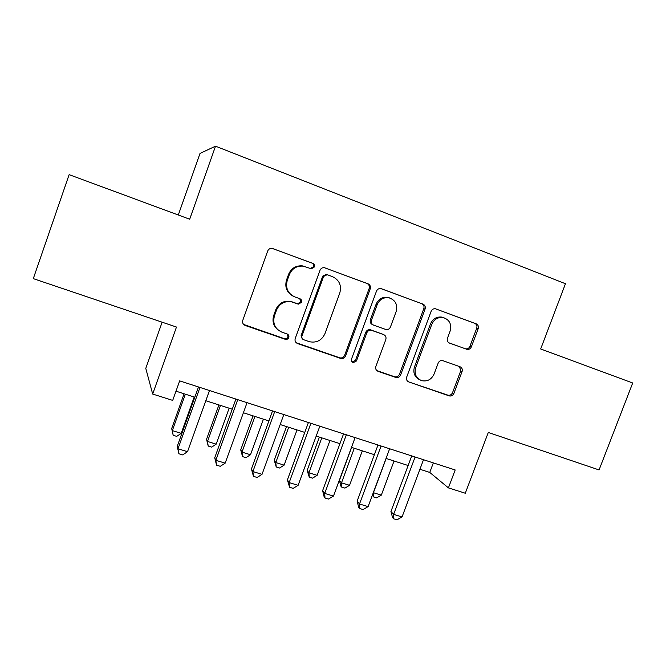 <?xml version="1.0" encoding="UTF-8"?>
<svg xmlns="http://www.w3.org/2000/svg" width="666" height="666" viewBox="0 0 666 666"><rect width="100%" height="100%" fill="white"/><g stroke="black" fill="none" stroke-linecap="round" stroke-linejoin="round"><path stroke-width="1" d="M314.402 266.958C314.827 265.284 314.285 264.077 312.77 263.328L272.019 248.351C269.963 248.227 268.523 249.117 267.69 251.024L242.782 320.321C242.174 322.727 242.99 324.442 245.213 325.474L285.364 339.327C286.946 339.627 288.087 339.027 288.786 337.537C289.21 335.88 288.661 334.698 287.146 333.991L282.018 332.217C275.025 328.971 272.502 323.526 274.434 315.884L276.498 310.165C279.462 303.654 284.415 300.865 291.367 301.798L298.326 304.154L301.565 302.331C301.989 300.666 301.448 299.467 299.925 298.743L294.805 296.911C287.829 293.581 285.314 288.07 287.262 280.386L289.335 274.642C292.074 268.465 296.745 265.634 303.33 266.167L311.347 268.806L314.402 266.958M310.389 268.506L313.536 266.691C313.969 265.018 313.428 263.811 311.913 263.07L272.228 248.385M243.623 324.442L284.623 338.769C286.197 339.069 287.337 338.47 288.028 336.988L287.429 334.107M278.405 330.236C273.518 326.44 271.953 321.495 273.726 315.409L275.782 309.723C278.738 303.238 283.674 300.458 290.592 301.39L297.527 303.738L300.757 301.923L299.783 298.693M466.616 349.284L466.999 349.4C468.989 349.675 470.429 348.842 471.337 346.894L478.18 328.663C478.796 326.398 478.13 324.775 476.173 323.801L435.381 308.758C433.416 308.558 432.001 309.407 431.135 311.313L406.685 377.106C406.077 379.387 406.776 381.002 408.799 381.943L449.284 395.92C451.365 396.32 452.897 395.504 453.871 393.456L462.087 371.561C462.695 369.314 462.029 367.715 460.064 366.766L442.632 360.597C440.592 360.273 439.102 361.105 438.17 363.095L434.082 374.051C431.485 379.52 427.381 381.735 421.753 380.677C416.067 378.305 414.044 373.951 415.692 367.607L431.784 324.359C434.124 319.23 437.937 316.966 443.206 317.557C449.517 319.688 451.831 324.192 450.133 331.06L447.452 338.236C446.836 340.517 447.519 342.141 449.508 343.107L465.592 348.826C467.574 349.101 469.014 348.276 469.921 346.337L476.731 328.171C477.347 325.915 476.681 324.3 474.733 323.326L435.364 308.758M215.518 146.179L189.693 219.222L69.131 174.65L33.3 278.629L176.473 327.048L152.672 394.047L172.702 400.399L179.67 380.877L455.178 469.963L448.418 487.878L465.293 493.231L488.286 432.475L599.067 469.938L632.7 382.992L540.675 348.976L565.459 283.724L215.518 146.179L200.016 153.421L178.297 215.01M370.221 288.844C370.837 286.497 370.096 284.807 368.007 283.774L324.317 267.682C322.286 267.524 320.846 268.406 319.996 270.321L295.221 338.495C294.622 340.859 295.396 342.54 297.552 343.539L340.792 358.466C342.998 358.882 344.597 358.042 345.587 355.944L370.221 288.844L369.147 288.495C369.763 286.155 369.031 284.465 366.941 283.441L324.434 267.707M381.427 288.736L422.968 304.112C424.991 305.111 425.691 306.768 425.075 309.074L400.607 375C399.617 377.073 398.06 377.905 395.912 377.489L378.055 371.328C375.999 370.371 375.274 368.739 375.882 366.442L385.814 339.56C386.422 337.246 385.697 335.597 383.641 334.607L371.37 330.253C369.272 329.953 367.757 330.802 366.824 332.809L356.468 360.964L353.13 362.72C351.59 362.079 351.032 360.914 351.457 359.232L376.481 291.15C377.339 289.244 378.771 288.378 380.769 288.561L381.094 288.628M162.129 322.194L145.779 368.373L152.672 394.047M419.913 469.272L429.753 472.427L448.418 487.878M175.99 391.183L194.83 397.219M205.819 400.732L232.259 409.199M243.39 412.762L268.897 420.929M280.178 424.542L304.787 432.417M316.2 436.072L339.943 443.673M351.481 447.369L374.384 454.703M386.047 458.433L408.141 465.509M433.333 462.895L429.753 472.427M395.987 376.939L395.795 377.455M304.861 266.508L302.514 265.9C295.945 265.368 291.3 268.182 288.569 274.342L289.335 274.642M293.065 296.129C286.788 292.557 284.598 287.204 286.505 280.061L288.569 274.342M296.179 342.707L339.843 357.842C342.041 358.258 343.631 357.417 344.622 355.328L369.147 288.495M327.181 274.692L323.643 276.398L301.906 336.147C301.482 337.795 302.023 338.977 303.53 339.677L309.59 341.758C316.708 343.048 321.836 340.334 324.966 333.616L339.785 293.023C341.758 285.464 339.335 280.003 332.509 276.656L327.181 274.692M326.273 274.392L322.744 276.099L323.643 276.398M302.522 339.044L301.107 335.606L322.744 276.099M380.81 288.569L422.968 304.112M376.839 370.612L394.772 376.806C396.903 377.214 398.459 376.39 399.442 374.325L423.809 308.649C424.425 306.352 423.726 304.703 421.711 303.704M383.183 334.39L370.304 329.745C368.215 329.437 366.7 330.286 365.776 332.284L355.461 360.331L356.468 360.964M352.006 362.046L355.461 360.331M396.153 311.563C397.835 304.495 395.371 299.883 388.753 297.735C383.375 297.186 379.52 299.492 377.189 304.645L371.47 320.18C370.862 322.51 371.595 324.175 373.668 325.175L385.955 329.553C388.037 329.845 389.527 328.996 390.442 327.006L396.153 311.563M389.552 297.918L387.62 297.352C382.259 296.803 378.421 299.101 376.099 304.229L377.189 304.645M373.11 324.916L372.594 324.683C370.529 323.684 369.796 322.028 370.404 319.705L376.099 304.229M448.917 342.824L465.218 348.718M443.756 317.674L441.883 317.099C436.63 316.508 432.833 318.773 430.494 323.876L431.784 324.359M419.205 379.495C414.468 376.748 412.887 372.569 414.468 366.958L430.494 323.876M408.799 381.943L447.952 395.171C450.025 395.571 451.548 394.755 452.522 392.715L460.705 370.904L459.54 366.583M184.099 393.781L171.686 428.521L172.336 430.611L181.194 433.341L194.197 397.019M185.356 394.18L172.336 430.611L173.185 435.289L171.686 428.521M181.194 433.341L176.723 436.38L173.185 435.289M198.501 386.963L177.239 446.353L177.997 448.784L199.966 387.437M187.529 451.681L182.692 454.911L178.888 453.762L177.997 448.784L187.529 451.681L209.482 390.517M178.888 453.762L177.239 446.353M218.914 404.928L206.543 439.302L207.501 441.466L216.184 444.147L229.146 408.2M220.471 405.428L207.501 441.466L208.208 446.062L206.543 439.302M216.184 444.147L211.68 447.127L208.208 446.062M310.464 268.523L311.347 268.806M253.055 415.859L240.726 449.875L241.974 452.114L250.491 454.745L263.411 419.172M254.903 416.45L241.974 452.114L242.557 456.626L240.726 449.875M250.491 454.745L245.954 457.675L242.557 456.626M286.538 426.573L274.25 460.248L275.791 462.554L284.141 465.134L297.019 429.928M288.678 427.264L275.791 462.554L276.24 466.983L274.25 460.248M284.141 465.134L279.57 468.015L276.24 466.983M319.389 437.096L307.143 470.421L308.957 472.793L317.149 475.324L329.978 440.484M321.795 437.862L308.957 472.793L309.282 477.147L307.143 470.421M317.149 475.324L312.554 478.155L309.282 477.147M235.914 399.059L214.727 457.783L215.834 460.298L237.729 399.65M225.175 463.136L220.296 466.3L216.567 465.176L215.834 460.298L225.175 463.136L247.044 402.664M216.567 465.176L214.727 457.783M272.544 410.905L251.432 468.972L252.889 471.561L274.7 411.605M262.029 474.342L257.109 477.455L253.463 476.348L252.889 471.561L262.029 474.342L283.816 414.552M253.463 476.348L251.432 468.972M308.416 422.51L287.387 479.928L289.169 482.6L310.897 423.31M298.118 485.323L293.173 488.369L289.602 487.296L289.169 482.6L298.118 485.323L319.83 426.198M289.602 487.296L287.387 479.928M343.556 433.866L322.61 490.667L324.708 493.414L346.345 434.773M333.475 496.078L328.488 499.067L324.991 498.01L324.708 493.414L333.475 496.078L355.095 437.604M324.991 498.01L324.151 496.894L322.61 490.667M351.623 447.41L339.419 480.402L341.5 482.842L349.542 485.323L362.321 450.84M354.287 448.268L341.5 482.842L341.7 487.121L340.867 486.13L339.419 480.402M349.542 485.323L344.913 488.103L341.7 487.121M377.988 445.005L357.118 501.182L359.515 504.004L381.077 446.004M368.107 506.618L363.095 509.548L359.665 508.516L359.515 504.004L368.107 506.618L389.643 448.776M359.665 508.516L358.708 507.367L357.118 501.182M386.172 458.474L373.426 492.707L381.318 495.138L394.047 460.997M373.326 492.599L373.518 496.903L372.386 495.129M381.318 495.138L376.665 497.868L373.518 496.903M411.73 455.91L390.942 511.496L393.631 514.377L415.101 457.001M402.048 516.941L397.011 519.821L393.648 518.806L393.631 514.377L402.048 516.941L423.501 459.715M393.648 518.806L392.574 517.632L390.942 511.496M311.913 263.07L312.77 263.328M286.505 280.061L287.262 280.386M297.202 303.638L298.002 304.062M292.108 301.823L292.882 302.231M275.782 309.723L276.498 310.165M273.726 315.409L274.434 315.884M284.482 338.728L285.223 339.285M244.63 324.966L245.213 325.474M272.269 248.393L272.877 248.568M344.622 355.328L345.587 355.944M339.677 357.784L340.626 358.408M296.77 342.965L297.552 343.539M324.625 267.749L325.066 267.882M366.941 283.441L368.007 283.774M301.107 335.606L301.906 336.147M423.809 308.649L425.075 309.074M399.442 374.325L400.607 375M394.622 376.756L395.762 377.447M376.973 370.662L378.055 371.328M382.534 334.082L383.641 334.607M370.687 329.853L371.761 330.369M365.776 332.284L366.824 332.809M370.404 319.705L371.47 320.18M414.468 366.958L415.692 367.607M460.705 370.904L462.087 371.561M452.522 392.715L453.871 393.456M447.818 395.129L449.15 395.87M474.733 323.326L476.173 323.801M476.731 328.171L478.18 328.663M469.921 346.337L471.337 346.894M288.927 336.172L288.203 335.922M302.514 265.9L303.33 266.167M297.527 303.738L298.326 304.154M290.592 301.39L291.367 301.798M284.623 338.769L285.364 339.327M339.843 357.842L340.792 358.466M325.782 274.267L326.69 274.567M394.772 376.806L395.912 377.489M370.304 329.745L371.37 330.253M352.139 362.088L353.13 362.72M387.62 297.352L388.753 297.735M441.883 317.099L443.206 317.557M447.952 395.171L449.284 395.92M465.592 348.826L466.999 349.4"/></g></svg>
